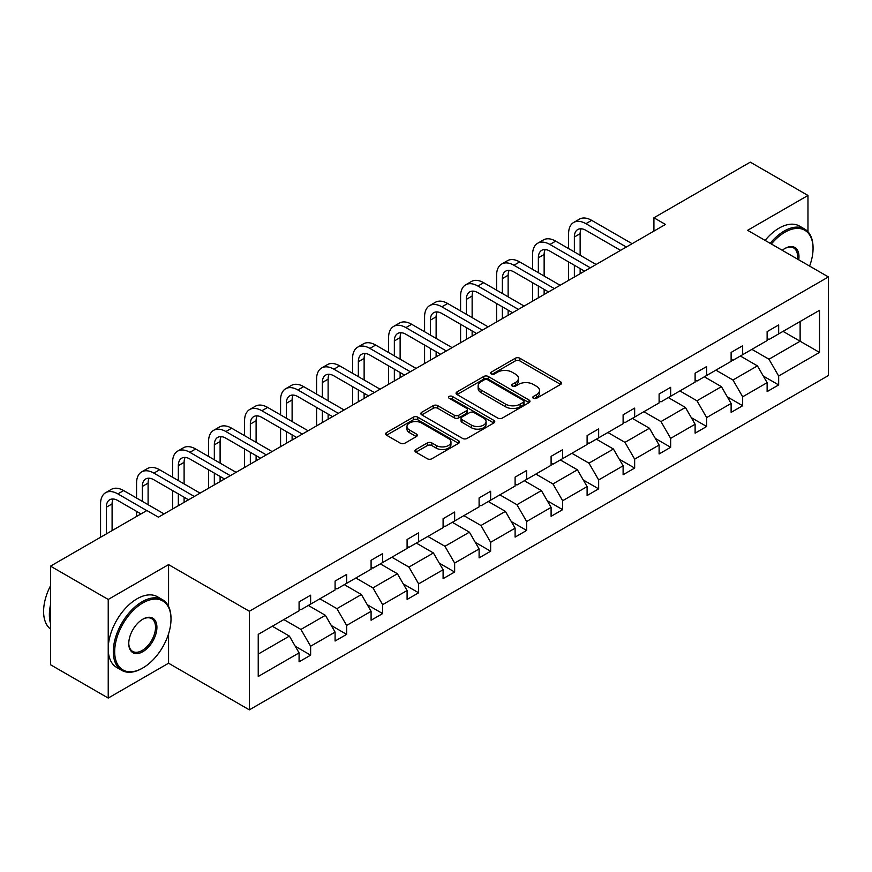 <?xml version="1.0" encoding="UTF-8"?>
<svg xmlns="http://www.w3.org/2000/svg" width="872" height="872" viewBox="0 0 872 872"><rect width="100%" height="100%" fill="white"/><g stroke="black" fill="none" stroke-linecap="round" stroke-linejoin="round"><path stroke-width="1.31" d="M533.402 398.297A2.245 1.297 0 0 0 536.574 398.297L560.642 384.399A3.205 1.853 0 0 0 561.579 383.091A3.205 1.853 0 0 0 560.642 381.783L519.865 358.239A3.205 1.853 0 0 0 515.33 358.239L491.263 372.137A2.245 1.297 0 0 0 490.609 373.053A2.245 1.297 0 0 0 491.263 373.968A2.245 1.297 0 0 0 494.435 373.968L497.552 372.17A10.257 5.919 0 0 1 512.049 372.17L515.45 374.132A10.257 5.919 0 0 1 518.448 378.317A10.257 5.919 0 0 1 515.45 382.503L512.333 384.301A2.245 1.297 0 0 0 511.679 385.217A2.245 1.297 0 0 0 512.333 386.133A2.245 1.297 0 0 0 515.505 386.133L518.622 384.334A10.257 5.919 0 0 1 533.119 384.334L536.52 386.296A10.257 5.919 0 0 1 539.517 390.482A10.257 5.919 0 0 1 536.52 394.667L533.402 396.466A2.245 1.297 0 0 0 532.748 397.381A2.245 1.297 0 0 0 533.402 398.297L533.402 396.466M415.89 449.538A3.205 1.853 0 0 0 414.952 450.846A3.205 1.853 0 0 0 415.89 452.154L427.324 458.748A3.205 1.853 0 0 0 431.858 458.748L458.585 443.325A3.205 1.853 0 0 0 459.522 442.017A3.205 1.853 0 0 0 458.585 440.709L417.808 417.165A3.205 1.853 0 0 0 413.284 417.165L386.547 432.599A3.205 1.853 0 0 0 385.609 433.907A3.205 1.853 0 0 0 386.547 435.215L400.368 443.194A3.205 1.853 0 0 0 404.902 443.194L416.336 436.589A3.205 1.853 0 0 0 417.274 435.281A3.205 1.853 0 0 0 416.336 433.973L409.48 430.016A8.567 4.949 0 0 1 406.973 426.517A8.567 4.949 0 0 1 412.271 421.939A8.567 4.949 0 0 1 421.601 423.018L448.448 438.518A8.567 4.949 0 0 1 450.955 442.017A8.567 4.949 0 0 1 445.668 446.584A8.567 4.949 0 0 1 436.327 445.516L431.858 442.932A3.205 1.853 0 0 0 427.324 442.932L415.89 449.538L415.89 452.154M168.569 564.609L108.226 599.456L50.522 566.146L50.522 664.747L108.226 698.058L168.569 663.221L249.348 709.852L249.348 611.25L168.569 564.609L168.569 606.411M807.973 231.745L807.973 195.459L747.62 230.306L828.4 276.936L249.348 611.25M807.973 195.459L750.28 162.148L653.924 217.782L653.924 231.102M50.522 566.146L146.877 510.512L158.421 517.183L665.467 224.442L653.924 217.782M497.781 418.08A3.205 1.853 0 0 0 502.305 418.08L529.042 402.646A3.205 1.853 0 0 0 529.98 401.338A3.205 1.853 0 0 0 529.042 400.03L488.266 376.486A3.205 1.853 0 0 0 483.731 376.486L457.004 391.92A3.205 1.853 0 0 0 456.067 393.228A3.205 1.853 0 0 0 457.004 394.536L497.781 418.08M450.083 398.777A2.245 1.297 0 0 1 452.361 399.093L452.361 396.433L493.814 420.369A3.205 1.853 0 0 1 494.751 421.677A3.205 1.853 0 0 1 493.814 422.985L467.087 438.42A3.205 1.853 0 0 1 462.552 438.42L421.776 414.876L421.776 412.26A3.205 1.853 0 0 0 420.838 413.568A3.205 1.853 0 0 0 421.776 414.876M421.776 412.26L433.221 405.654A3.205 1.853 0 0 1 437.744 405.654L454.279 415.203A3.205 1.853 0 0 0 458.814 415.203L466.4 410.821A3.205 1.853 0 0 0 467.338 409.513A3.205 1.853 0 0 0 466.4 408.205L449.189 398.264A2.245 1.297 0 0 1 448.524 397.349A2.245 1.297 0 0 1 449.908 396.15A2.245 1.297 0 0 1 452.361 396.433M108.226 599.456L108.226 698.058M258.232 634.369L299.085 610.782L299.085 601.854L310.628 595.194L310.628 604.122L335.088 589.995L335.088 581.068L346.631 574.408L346.631 583.335L371.091 569.209L371.091 560.282L382.634 553.622L382.634 562.549L407.093 548.423L407.093 539.495L418.636 532.836L418.636 541.763L443.096 527.636L443.096 518.709L454.639 512.049L454.639 520.976L479.099 506.85L479.099 497.923L490.642 491.263L490.642 500.19L515.101 486.064L515.101 477.137L526.644 470.477L526.644 479.404L551.104 465.277L551.104 456.35L562.647 449.69L562.647 458.618L587.107 444.491L587.107 435.564L598.65 428.904L598.65 437.831L623.109 423.705L623.109 414.778L634.653 408.118L634.653 417.045L659.112 402.918L659.112 393.991L670.655 387.332L670.655 396.259L695.115 382.132L695.115 373.205L706.658 366.545L706.658 375.472L731.118 361.346L731.118 352.419L742.661 345.759L742.661 354.686L767.12 340.56L767.12 331.633L778.663 324.973L778.663 333.9L819.517 310.312L819.517 352.419L778.663 376.006L778.663 384.933L767.12 391.593L767.12 382.666L742.661 396.793L742.661 405.72L731.118 412.38L731.118 403.453L706.658 417.579L706.658 426.506L695.115 433.166L695.115 424.239L670.655 438.365L670.655 447.292L659.112 453.952L659.112 445.025L634.653 459.152L634.653 468.079L623.109 474.739L623.109 465.812L598.65 479.938L598.65 488.865L587.107 495.525L587.107 486.598L562.647 500.724L562.647 509.651L551.104 516.311L551.104 507.384L526.644 521.51L526.644 530.438L515.101 537.098L515.101 528.17L490.642 542.297L490.642 551.224L479.099 557.884L479.099 548.957L454.639 563.083L454.639 572.01L443.096 578.67L443.096 569.743L418.636 583.869L418.636 592.797L407.093 599.456L407.093 590.529L382.634 604.656L382.634 613.583L371.091 620.243L371.091 611.316L346.631 625.442L346.631 634.369L335.088 641.029L335.088 632.102L310.628 646.228L310.628 655.155L299.085 661.815L299.085 652.888L258.232 676.476L258.232 634.369M249.348 709.852L828.4 375.538L828.4 276.936M308.317 605.451L325.398 615.316L300.927 629.442L283.847 619.578M300.927 629.442L310.628 646.228M325.398 615.316L335.088 632.102M299.085 608.656L300.927 609.713L310.628 604.122M344.32 584.665L361.4 594.53L336.93 608.656L319.85 598.792M336.93 608.656L346.631 625.442M361.4 594.53L371.091 611.316M335.088 587.87L336.93 588.927L346.631 583.335M380.323 563.879L397.403 573.743L372.933 587.87L355.863 578.005M372.933 587.87L382.634 604.656M397.403 573.743L407.093 590.529M371.091 567.083L372.933 568.141L382.634 562.549M416.326 543.093L433.406 552.957L408.935 567.083L391.866 557.219M408.935 567.083L418.636 583.869M433.406 552.957L443.096 569.743M407.093 546.297L408.935 547.354L418.636 541.763M452.328 522.306L469.409 532.171L444.938 546.297L427.869 536.433M444.938 546.297L454.639 563.083M469.409 532.171L479.099 548.957M443.096 525.511L444.938 526.568L454.639 520.976M488.331 501.52L505.411 511.384L480.952 525.511L463.871 515.646M480.952 525.511L490.642 542.297M505.411 511.384L515.101 528.17M479.099 504.725L480.952 505.782L490.642 500.19M524.334 480.734L541.414 490.598L516.954 504.725L499.874 494.86M516.954 504.725L526.644 521.51M541.414 490.598L551.104 507.384M515.101 483.938L516.954 484.996L526.644 479.404M560.336 459.947L577.417 469.812L552.957 483.938L535.877 474.074M552.957 483.938L562.647 500.724M577.417 469.812L587.107 486.598M551.104 463.152L552.957 464.209L562.647 458.618M596.339 439.161L613.419 449.026L588.96 463.152L571.879 453.287M588.96 463.152L598.65 479.938M613.419 449.026L623.109 465.812M587.107 442.366L588.96 443.423L598.65 437.831M632.342 418.375L649.422 428.239L624.962 442.366L607.882 432.501M624.962 442.366L634.653 459.152M649.422 428.239L659.112 445.025M623.109 421.579L624.962 422.637L634.653 417.045M668.344 397.588L685.425 407.453L660.965 421.579L643.885 411.715M660.965 421.579L670.655 438.365M685.425 407.453L695.115 424.239M659.112 400.793L660.965 401.861L670.655 396.259M704.347 376.802L721.427 386.667L696.968 400.793L679.888 390.928M696.968 400.793L706.658 417.579M721.427 386.667L731.118 403.453M695.115 380.007L696.968 381.075L706.658 375.472M740.35 356.016L757.43 365.88L732.971 380.007L715.89 370.142M732.971 380.007L742.661 396.793M757.43 365.88L767.12 382.666M731.118 359.22L732.971 360.289L742.661 354.686M783.045 331.371L800.125 341.225L768.973 359.22L751.893 349.356M768.973 359.22L778.663 376.006M819.517 352.419L800.125 341.225L800.125 321.506L819.517 310.312M767.12 338.434L768.973 339.502L778.663 333.9M258.232 654.087L289.395 636.102L272.315 626.238M289.395 636.102L299.085 652.888M763.316 376.072L778.663 384.933M727.313 396.858L742.661 405.72M691.311 417.644L706.658 426.506M655.308 438.431L670.655 447.292M619.305 459.217L634.653 468.079M583.303 480.003L598.65 488.865M547.3 500.79L562.647 509.651M511.297 521.576L526.644 530.438M475.295 542.362L490.642 551.224M439.292 563.149L454.639 572.01M403.289 583.935L418.636 592.797M367.286 604.721L382.634 613.583M331.284 625.507L346.631 634.369M295.281 646.294L310.628 655.155M168.569 663.221L168.569 633.77M534.296 398.613L536.52 397.327A10.257 5.919 0 0 0 539.517 393.141L539.517 390.482M518.448 378.317L518.448 380.988A10.257 5.919 0 0 1 515.45 385.173L513.227 386.449M560.598 384.421L519.865 360.91A3.205 1.853 0 0 0 515.33 360.91L492.157 374.284M528.999 402.668L488.266 379.157A3.205 1.853 0 0 0 483.731 379.157L457.048 394.558M523.374 402.254A2.245 1.297 0 0 0 524.028 401.338A2.245 1.297 0 0 0 523.374 400.422L487.579 379.756A2.245 1.297 0 0 0 484.407 379.756L481.126 381.653A10.257 5.919 0 0 0 478.129 385.838A10.257 5.919 0 0 0 481.126 390.024L505.597 404.15A10.257 5.919 0 0 0 520.094 404.15L523.374 402.254L523.374 404.913A2.245 1.297 0 0 0 524.028 403.998L524.028 401.338M478.129 385.838L478.129 388.509A10.257 5.919 0 0 0 481.126 392.683L481.126 390.024M523.374 404.913L520.094 406.81A10.257 5.919 0 0 1 505.597 406.81L481.126 392.683M421.819 414.898L433.221 408.314L433.221 405.654M467.338 409.513L467.338 412.173A3.205 1.853 0 0 1 466.4 413.481L458.814 417.862A3.205 1.853 0 0 1 454.279 417.862L437.744 408.314A3.205 1.853 0 0 0 433.221 408.314M452.361 399.093L493.77 423.007M471.447 425.111A8.567 4.949 0 0 0 480.777 426.179A8.567 4.949 0 0 0 486.075 421.612A8.567 4.949 0 0 0 483.568 418.113L474.106 412.652A3.205 1.853 0 0 0 469.572 412.652L461.986 417.034A3.205 1.853 0 0 0 461.048 418.342A3.205 1.853 0 0 0 461.986 419.65L471.447 425.111L471.447 427.771A8.567 4.949 0 0 0 480.777 428.85A8.567 4.949 0 0 0 486.075 424.272L486.075 421.612M461.048 418.342L461.048 421.002A3.205 1.853 0 0 0 461.986 422.31L461.986 419.65M471.447 427.771L461.986 422.31M450.955 442.017L450.955 444.676A8.567 4.949 0 0 1 445.668 449.243A8.567 4.949 0 0 1 436.327 448.175L431.858 445.592A3.205 1.853 0 0 0 427.324 445.592L415.933 452.176M406.973 426.517L406.973 429.177A8.567 4.949 0 0 0 409.48 432.675L409.48 430.016M416.293 436.61L409.48 432.675M458.541 443.347L417.808 419.824A3.205 1.853 0 0 0 413.284 419.824L386.59 435.237L386.547 432.599M568.599 248.596L568.599 233.674A24.481 14.137 60 0 1 573.667 222.469L579.444 219.134A24.481 14.137 60 0 1 591.674 220.354L632.113 243.691M573.667 222.469A24.481 14.137 60 0 1 585.908 223.679L626.347 247.027M620.57 250.351L585.908 230.339A16.317 9.418 -120 0 0 577.755 229.532A16.317 9.418 -120 0 0 574.365 237.01L574.365 251.932M581.166 228.78A16.317 9.418 -120 0 0 580.142 233.674L580.142 255.256M574.365 265.252L574.365 277.034M580.142 268.587L580.142 273.699M568.599 280.359L568.599 261.916M809.598 266.08A39.818 22.988 120 0 0 813.053 248.487A39.818 22.988 120 0 0 784.898 232.235A39.818 22.988 120 0 0 771.382 244.018M770.183 243.332A40.799 23.555 -60 0 1 784.201 231.036A40.799 23.555 -60 0 1 804.605 229.02A40.799 23.555 -60 0 1 813.053 247.692A40.799 23.555 -60 0 1 813.053 248.095M782.26 250.297A19.914 11.5 -60 0 1 784.898 248.487L784.898 248.487A19.914 11.5 -60 0 1 798.73 259.802M765.104 240.4A40.799 23.555 -60 0 1 779.121 228.104A40.799 23.555 -60 0 1 799.526 226.088L804.605 229.02M797.433 259.06A18.933 10.933 120 0 0 793.673 247.953A18.933 10.933 120 0 0 784.549 248.694M142.147 668.344L142.845 667.952A39.818 22.988 120 0 0 170.999 619.174A39.818 22.988 120 0 0 142.845 602.923A39.818 22.988 120 0 0 114.679 651.689A39.818 22.988 120 0 0 142.845 667.952L142.147 668.344A40.799 23.555 -60 0 1 121.753 670.372A40.799 23.555 -60 0 1 115.496 637.672A40.799 23.555 -60 0 1 142.147 601.724A40.799 23.555 -60 0 1 162.541 599.707A40.799 23.555 -60 0 1 170.999 618.379A40.799 23.555 -60 0 1 170.999 618.782M142.845 651.689A19.914 11.5 -60 0 1 128.762 643.558A19.914 11.5 -60 0 1 142.845 619.174L142.845 619.174A19.914 11.5 -60 0 1 156.916 627.306A19.914 11.5 -60 0 1 142.845 651.689M128.762 643.154A18.933 10.933 120 0 0 132.686 651.428A18.933 10.933 120 0 0 142.147 650.49A18.933 10.933 120 0 0 154.518 633.813A18.933 10.933 120 0 0 151.608 618.64A18.933 10.933 120 0 0 142.485 619.382M121.753 670.372L116.674 667.44A40.799 23.555 -60 0 1 110.417 634.74A40.799 23.555 -60 0 1 137.068 598.792A40.799 23.555 -60 0 1 157.472 596.775L162.541 599.707M50.522 623.447A40.799 23.555 -60 0 1 50.522 604.787M50.522 629.104A40.799 23.555 -60 0 1 50.522 585.799M532.596 269.383L532.596 254.46A24.481 14.137 60 0 1 537.664 243.255L543.441 239.92A24.481 14.137 60 0 1 555.671 241.13L596.11 264.478M537.664 243.255A24.481 14.137 60 0 1 549.905 244.465L590.344 267.813M584.567 271.138L549.905 251.125A16.317 9.418 -120 0 0 541.752 250.319A16.317 9.418 -120 0 0 538.362 257.796L538.362 272.718M545.163 249.566A16.317 9.418 -120 0 0 544.139 254.46L544.139 276.043M538.362 286.038L538.362 297.821M544.139 289.373L544.139 294.485M532.596 301.145L532.596 282.702M496.593 290.169L496.593 275.247A24.481 14.137 60 0 1 501.662 264.042L507.439 260.706A24.481 14.137 60 0 1 519.668 261.916L560.107 285.264M501.662 264.042A24.481 14.137 60 0 1 513.902 265.252L554.341 288.599M548.564 291.924L513.902 271.911A16.317 9.418 -120 0 0 505.738 271.105A16.317 9.418 -120 0 0 502.359 278.582L502.359 293.504M509.15 270.353A16.317 9.418 -120 0 0 508.136 275.247L508.136 296.829M502.359 306.824L502.359 318.607M508.136 310.16L508.136 315.272M496.593 321.932L496.593 303.489M460.59 310.955L460.59 296.033A24.481 14.137 60 0 1 465.659 284.828L471.425 281.493A24.481 14.137 60 0 1 483.666 282.702L524.105 306.05M465.659 284.828A24.481 14.137 60 0 1 477.9 286.038L518.339 309.386M512.562 312.71L477.9 292.698A16.317 9.418 -120 0 0 469.736 291.891A16.317 9.418 -120 0 0 466.357 299.368L466.357 314.291M473.147 291.139A16.317 9.418 -120 0 0 472.134 296.033L472.134 317.615M466.357 327.61L466.357 339.393M472.134 330.946L472.134 336.058M460.59 342.718L460.59 324.275M424.588 331.742L424.588 316.819A24.481 14.137 60 0 1 429.656 305.614L435.422 302.279A24.481 14.137 60 0 1 447.663 303.489L488.102 326.837M429.656 305.614A24.481 14.137 60 0 1 441.897 306.824L482.336 330.172M476.559 333.496L441.897 313.484A16.317 9.418 -120 0 0 433.733 312.677A16.317 9.418 -120 0 0 430.354 320.155L430.354 335.077M437.145 311.925A16.317 9.418 -120 0 0 436.131 316.819L436.131 338.401M430.354 348.397L430.354 360.18M436.131 351.732L436.131 356.844M424.588 363.504L424.588 345.061M388.585 352.528L388.585 337.606A24.481 14.137 60 0 1 393.654 326.401L399.42 323.065A24.481 14.137 60 0 1 411.66 324.275L452.099 347.623M393.654 326.401A24.481 14.137 60 0 1 405.894 327.61L446.322 350.958M440.556 354.283L405.894 334.27A16.317 9.418 -120 0 0 397.73 333.464A16.317 9.418 -120 0 0 394.351 340.941L394.351 355.863M401.142 332.712A16.317 9.418 -120 0 0 400.128 337.606L400.128 359.188M394.351 369.183L394.351 380.966M400.128 372.518L400.128 377.631M388.585 384.29L388.585 365.848M352.582 373.314L352.582 358.392A24.481 14.137 60 0 1 357.651 347.187L363.417 343.851A24.481 14.137 60 0 1 375.658 345.061L416.097 368.409M357.651 347.187A24.481 14.137 60 0 1 369.892 348.397L410.32 371.745M404.553 375.069L369.892 355.057A16.317 9.418 -120 0 0 361.727 354.25A16.317 9.418 -120 0 0 358.348 361.727L358.348 376.65M365.139 353.498A16.317 9.418 -120 0 0 364.125 358.392L364.125 379.974M358.348 389.969L358.348 401.752M364.125 393.305L364.125 398.417M352.582 405.077L352.582 386.634M316.58 394.1L316.58 379.178A24.481 14.137 60 0 1 321.648 367.973L327.414 364.638A24.481 14.137 60 0 1 339.655 365.848L380.094 389.195M321.648 367.973A24.481 14.137 60 0 1 333.889 369.183L374.317 392.531M368.551 395.855L333.889 375.843A16.317 9.418 -120 0 0 325.725 375.036A16.317 9.418 -120 0 0 322.346 382.514L322.346 397.436M329.136 374.284A16.317 9.418 -120 0 0 328.123 379.178L328.123 400.76M322.346 410.756L322.346 422.538M328.123 414.091L328.123 419.203M316.58 425.863L316.58 407.42M280.577 414.887L280.577 399.965A24.481 14.137 60 0 1 285.645 388.759L291.412 385.424A24.481 14.137 60 0 1 303.652 386.634L344.091 409.982M285.645 388.759A24.481 14.137 60 0 1 297.886 389.969L338.314 413.317M332.548 416.642L297.886 396.629A16.317 9.418 -120 0 0 289.722 395.823A16.317 9.418 -120 0 0 286.343 403.3L286.343 418.222M293.134 395.071A16.317 9.418 -120 0 0 292.109 399.965L292.109 421.547M286.343 431.542L286.343 443.325M292.109 434.877L292.109 439.989M280.577 446.649L280.577 428.207M244.574 435.673L244.574 420.751A24.481 14.137 60 0 1 249.643 409.546L255.409 406.21A24.481 14.137 60 0 1 267.65 407.42L308.089 430.768M249.643 409.546A24.481 14.137 60 0 1 261.883 410.756L302.312 434.103M296.545 437.428L261.883 417.416A16.317 9.418 -120 0 0 253.719 416.609A16.317 9.418 -120 0 0 250.34 424.086L250.34 439.008M257.131 415.857A16.317 9.418 -120 0 0 256.106 420.751L256.106 442.333M250.34 452.328L250.34 464.111M256.106 455.664L256.106 460.776M244.574 467.436L244.574 448.993M208.572 456.459L208.572 441.537A24.481 14.137 60 0 1 213.64 430.332L219.406 426.997A24.481 14.137 60 0 1 231.647 428.207L272.086 451.554M213.64 430.332A24.481 14.137 60 0 1 225.881 431.542L266.309 454.89M260.543 458.214L225.881 438.202A16.317 9.418 -120 0 0 217.717 437.395A16.317 9.418 -120 0 0 214.338 444.873L214.338 459.795M221.128 436.643A16.317 9.418 -120 0 0 220.104 441.537L220.104 463.119M214.338 473.115L214.338 484.897M220.104 476.45L220.104 481.562M208.572 488.222L208.572 469.779M172.569 477.246L172.569 462.324A24.481 14.137 60 0 1 177.637 451.118L183.403 447.783A24.481 14.137 60 0 1 195.644 448.993L236.083 472.341M177.637 451.118A24.481 14.137 60 0 1 189.878 452.328L230.306 475.676M224.54 479.001L189.878 458.988A16.317 9.418 -120 0 0 181.714 458.182A16.317 9.418 -120 0 0 178.335 465.659L178.335 480.581M185.126 457.429A16.317 9.418 -120 0 0 184.101 462.324L184.101 483.906M178.335 493.901L178.335 505.684M184.101 497.236L184.101 502.348M172.569 509.008L172.569 490.565M136.566 498.032L136.566 483.11A24.481 14.137 60 0 1 141.635 471.905L147.401 468.569A24.481 14.137 60 0 1 159.641 469.779L200.08 493.127M141.635 471.905A24.481 14.137 60 0 1 153.875 473.115L194.303 496.462M188.537 499.787L153.875 479.774A16.317 9.418 -120 0 0 145.711 478.968A16.317 9.418 -120 0 0 142.332 486.445L142.332 501.367M149.123 478.216A16.317 9.418 -120 0 0 148.098 483.11L148.098 504.692M136.566 516.475L136.566 511.352M100.563 537.261L100.563 503.896A24.481 14.137 60 0 1 105.632 492.691L111.398 489.356A24.481 14.137 60 0 1 123.639 490.565L164.067 513.913M105.632 492.691A24.481 14.137 60 0 1 117.873 493.901L146.758 510.589M140.992 513.913L117.873 500.561A16.317 9.418 -120 0 0 109.709 499.754A16.317 9.418 -120 0 0 106.33 507.232L106.33 533.926M113.12 499.002A16.317 9.418 -120 0 0 112.096 503.896L112.096 530.601M536.52 397.327L536.52 394.667M512.333 386.133L512.333 384.301M515.45 385.173L515.45 382.503M491.263 373.968L491.263 372.137M515.33 360.91L515.33 358.239M519.865 360.91L519.865 358.239M560.642 384.399L560.642 381.783M457.004 394.536L457.004 391.92M483.731 379.157L483.731 376.486M488.266 379.157L488.266 376.486M529.042 402.646L529.042 400.03M505.597 406.81L505.597 404.15M520.094 406.81L520.094 404.15M437.744 408.314L437.744 405.654M454.279 417.862L454.279 415.203M458.814 417.862L458.814 415.203M466.4 413.481L466.4 410.821M493.814 422.985L493.814 420.369M427.324 445.592L427.324 442.932M431.858 445.592L431.858 442.932M436.327 448.175L436.327 445.516M416.336 436.589L416.336 433.973M413.284 419.824L413.284 417.165M417.808 419.824L417.808 417.165M458.585 443.325L458.585 440.709M591.674 220.354L585.908 223.679M580.142 233.674L574.365 237.01M555.671 241.13L549.905 244.465M544.139 254.46L538.362 257.796M519.668 261.916L513.902 265.252M508.136 275.247L502.359 278.582M483.666 282.702L477.9 286.038M472.134 296.033L466.357 299.368M447.663 303.489L441.897 306.824M436.131 316.819L430.354 320.155M411.66 324.275L405.894 327.61M400.128 337.606L394.351 340.941M375.658 345.061L369.892 348.397M364.125 358.392L358.348 361.727M339.655 365.848L333.889 369.183M328.123 379.178L322.346 382.514M303.652 386.634L297.886 389.969M292.109 399.965L286.343 403.3M267.65 407.42L261.883 410.756M256.106 420.751L250.34 424.086M231.647 428.207L225.881 431.542M220.104 441.537L214.338 444.873M195.644 448.993L189.878 452.328M184.101 462.324L178.335 465.659M159.641 469.779L153.875 473.115M148.098 483.11L142.332 486.445M123.639 490.565L117.873 493.901M112.096 503.896L106.33 507.232M813.053 248.487L813.053 247.692M170.999 619.174L170.999 618.379"/></g></svg>
